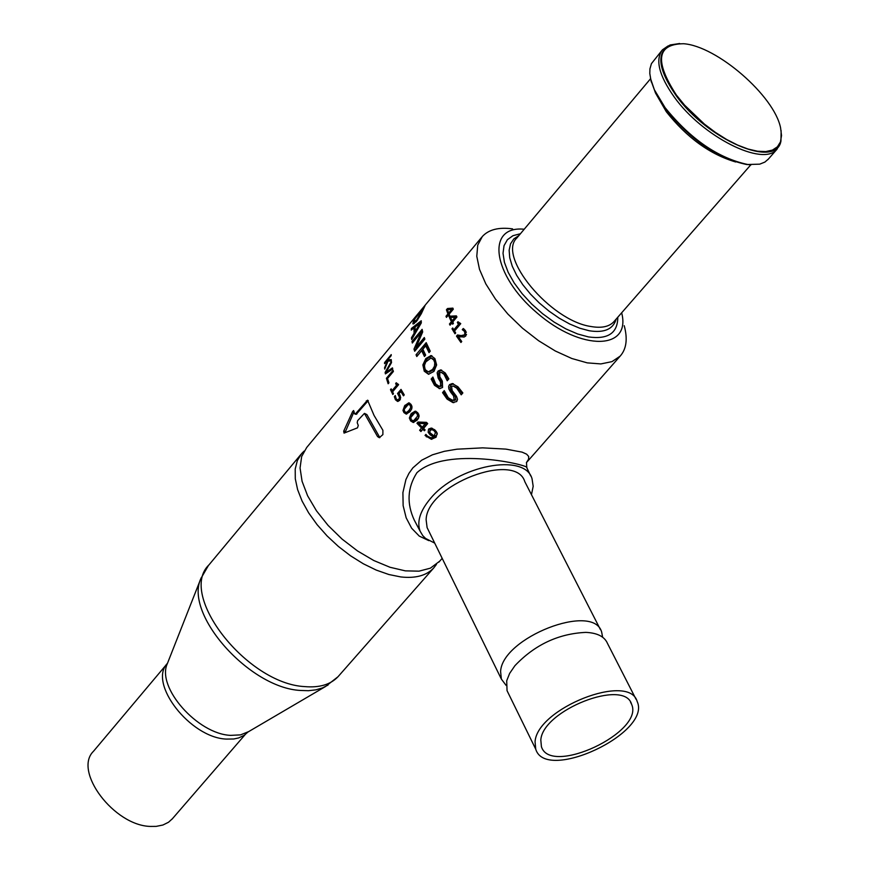 <?xml version="1.0" encoding="UTF-8"?>
<svg xmlns="http://www.w3.org/2000/svg" width="870" height="870" viewBox="0 0 870 870"><rect width="100%" height="100%" fill="white"/><g stroke="black" fill="none" stroke-linecap="round" stroke-linejoin="round"><path stroke-width="1.3" d="M602.638 637.221L601.638 631.979C593.318 602.094 502.099 637.645 500.598 671.51L501.37 679.089L506.133 685.408M428.312 530.08L427.105 527.601L426.126 519.771C426.67 484.894 515.769 450.736 524.849 481.752L600.43 629.619M636.003 699.197L607.499 643.452C604.585 636.612 597.364 632.914 585.847 632.381C558.431 633.643 534.789 644.757 514.909 665.702L509.635 673.402L506.71 680.775L507.047 690.66L508.2 693.031M535.061 741.751L535.746 749.2C545.686 782.815 651.945 732.823 637.177 701.503C629.238 672.184 537.029 708.376 535.061 741.751M540.814 739.968L541.412 746.634C550.231 776.497 644.703 732.061 631.576 704.243C624.508 678.176 542.63 710.29 540.814 739.968M621.658 312.798C631.435 350.327 581.247 351.404 537.062 312.939C492.289 275.159 485.623 225.308 524.208 229.234M617.798 317.224C617.754 333.123 607.956 339.681 588.403 336.907L577.56 333.949L565.968 328.936L554.114 322.085L542.532 313.657L531.7 304.043L522.109 293.647L514.148 282.913L508.167 272.31L504.415 262.294L503.023 253.29L504.034 245.655L507.395 239.718L512.952 235.694L520.434 233.736M735.705 161.994C710.05 154.425 686.919 137.688 666.322 111.762L655.643 93.264M781.129 130.62L780.945 141.049C776.279 169.345 707.375 139.94 675.957 95.341C657.97 69.154 656.034 52.352 670.172 44.957L679.666 43.511M668.073 45.936L662.461 49.797C655.066 59.682 658.949 75.375 674.119 96.853C702.351 136.72 763.294 167.334 777.03 149.194L780.694 141.886M768.428 159.014L764.893 162.081L759.717 164.158L747.754 164.506C718.141 158.133 690.573 139.156 665.039 107.565L654.294 89.643L650.999 80.562L649.803 73.558L649.923 68.915L651.423 63.651L661.994 50.351M676.414 95.091C654.425 61.172 656.796 44.055 683.537 43.728C716.826 45.958 774.376 95.885 780.597 127.933L781.521 135.546L780.455 141.919L777.399 146.823L772.451 150.086L765.763 151.576L757.531 151.228L748.048 149.042L737.629 145.083L726.635 139.483L715.444 132.414L704.45 124.138L684.581 105.15L676.414 95.091M650.499 78.463L655.382 92.742L665.061 108.489C690.149 139.537 717.261 158.199 746.373 164.452L751.093 164.821M451.03 317.332L451.791 316.419L456.522 316.169M449.453 324.01L451.389 321.704L449.377 317.43L450.442 316.169L456.369 315.875L456.935 316.984L452.726 321.987L453.433 323.325L452.683 324.205L451.987 322.868L450.04 325.173L449.453 324.01L450.812 324.249L452.748 321.954L452.193 320.834M452.139 320.823L453.487 321.073L456.598 317.376L450.486 317.365L452.139 320.823L455.238 317.126M451.389 321.704L452.748 321.954M449.377 317.43L450.616 317.659M450.442 316.169L451.791 316.419M451.987 322.868L453.313 323.107M462.22 393.675L458.316 388.411L453.422 386.041M453.77 400.45L455.858 399.928L455.195 396.144L451.062 390.652L450.073 387.509L451.03 384.888L453.411 383.8M453.922 402.647L448.681 399.373L444.059 392.892L444.744 392.087M450.432 391.837L448.833 388.868L448.626 386.421L449.507 384.627L452.28 383.572L457.935 386.78L462.851 392.925L461.23 394.828L456.717 388.15L453.053 385.976L451.573 386.53L452.15 390.543L456.522 396.383L457.544 399.373L456.706 401.538L452.77 402.505L447.093 399.112L442.547 392.642L444.255 390.63L448.3 397.753L452.53 400.254L454.194 399.656L453.564 395.872L450.432 391.837L452.008 392.098M442.547 392.642L444.059 392.892M384.594 367.673L387.465 360.909L384.54 363.638L384.594 362.562L391.228 354.601L391.174 355.678L387.715 359.821L391.239 359.625L391.337 360.952L388.031 361.05L384.714 369.097L384.594 367.673L385.225 367.782M387.465 360.909L388.281 361.039M387.715 359.821L391.261 359.952M384.594 362.562L385.323 362.692M387.694 360.941L388.52 359.962M448.257 379.57L445.483 374.557L441.394 372.316M440.209 386.487L442.069 385.921L441.927 382.224L439.002 377.091L438.393 373.926L439.502 371.262L441.666 370.142M440.046 388.618L435.924 385.551L432.586 379.287L433.184 378.57M438.165 378.08L437.142 372.784L438.099 371.022L440.655 369.913L445.244 372.947L448.855 378.863L447.234 380.766L444.037 374.317L441.068 372.262L439.72 372.838L439.807 376.764L442.341 381.093L442.569 387.465L439.622 388.607L434.489 385.312L431.172 379.048L432.879 377.036L435.685 383.942L439.089 386.302L440.601 385.671L440.47 381.984L438.165 378.08L439.6 378.319M431.172 379.048L432.586 379.287M385.138 372.403L391.38 361.398L391.522 362.572L386.062 372.229L392.468 367.869L392.74 369.021L385.399 373.893L385.138 372.403L386.628 373.067M386.062 372.229L387.476 372.469L392.707 368.891M414 327.925L415.099 327.033L415.229 331.318L420.079 323.216L421.036 323.379M415.338 326.837L421.265 322.172M415.523 332.808L415.447 331.361M415.229 331.318L416.273 331.503M420.079 323.216L415.099 327.022M411.379 328.49L421.232 320.758L421.297 322.933L411.673 339.55L411.434 337.788L414.109 333.221L413.957 327.914L411.227 330.1L411.379 328.49L412.891 328.762M413.957 327.914L415.088 328.11M414.109 333.221L415.175 333.406M411.434 337.788L412.554 337.984M386.41 378.287L393.077 370.326L393.403 371.468L387.52 378.493L388.923 382.822L388.129 383.768L386.41 378.287L387.531 378.472M356.243 414.294L368.26 400.613M344.922 432.792L354.101 411.63M379.853 437.643L366.89 414.599L364.628 413.435M357.635 420.634L357.211 422.711L358.277 425.441L357.483 427.855L344.041 433.108L343.715 431.139L352.644 411.488L353.611 410.531L354.514 413.62L355.58 413.707L367.553 400.178L374.056 415.425L382.898 430.302L382.887 434.619L379.298 437.686L377.569 436.599L364.421 413.402L357.635 420.634M390.489 389.662L391.174 388.846L392.022 390.706L396.502 385.366L395.654 383.507L396.263 382.778L398.601 384.671L392.566 391.859L393.479 393.686L392.805 394.501L390.489 389.662L391.62 389.847M392.685 391.717L392.229 390.739M392.022 390.706L393.36 390.924M396.502 385.366L397.84 385.584L397.144 384.029M395.654 383.507L396.785 383.692M414.403 323.466L414.805 321.987M414.631 319.225L414.348 321.911L416.882 319.671L423.037 308.546L414.631 319.225M414.968 317.778L425.006 305.707L421.319 313.689L416.567 321.313L412.858 323.836L413.511 320.551L415.294 317.833M394.349 396.666L395.295 395.535L396.176 398.786L397.503 399.885L398.938 399.134L399.537 397.362L397.557 393.49L401.016 389.39L404.245 394.893L403.452 395.828L400.885 391.5L399.091 393.621L400.678 397.427L399.7 400.385L397.59 401.44L395.415 399.732L394.349 396.666L395.491 396.851M398.134 401.396L396.274 398.949M397.503 399.885L398.906 400.102L400.439 399.156M398.743 400.08L397.536 399.885M399.537 397.362L400.689 397.546M400.885 391.5L402.234 391.717L404.169 394.991M397.557 393.49L398.917 393.719L401.635 390.489M398.786 395.197L400.146 395.415L398.917 393.719M416.001 347.424L424.299 337.527L424.854 339.148L414.696 351.262L413.979 349.12L421.374 332.199L412.315 343.03L411.999 341.464L422.124 329.349L422.689 331.959L416.001 347.424L417.382 347.663L424.756 338.865M411.999 341.464L413.413 341.714L422.45 330.915M415.61 350.175L416.154 347.445M421.374 332.199L422.494 332.394M413.979 349.12L415.349 349.359M406.736 414.055L404.691 411.717M409.966 411.717L406.181 414.076L403.93 412.587L402.973 410.455L404.648 405.714L408.791 402.821L410.955 404.289L411.988 406.616L411.651 409.052L409.966 411.717M404.713 408.16L406.464 405.409L409.629 403.071M408.954 410.422L410.716 407.606L410.205 405.181L408.313 404.419L404.224 409.237L404.68 411.706L406.605 412.467L408.954 410.422L410.379 410.651L411.793 408.661M411.64 405.431L408.943 404.311M406.605 412.467L408.019 412.695L410.379 410.651M407.193 412.771L408.019 412.695M417.622 355.525L426.724 343.878M425.223 355.602L423.027 350.925L421.678 350.697L416.784 356.526L416.034 354.764L417.393 354.993M429.791 351.719L427.105 346.075L425.745 345.847L422.874 349.262L425.658 355.08L424.451 356.515L421.678 350.697M416.034 354.764L426.202 342.639L430.237 351.186L429.03 352.622L425.745 345.847M418.524 423.32L422.265 427.148L423.853 427.387L426.909 423.81L418.524 423.32M422.842 429.28L420.939 431.52L419.623 430.237L421.537 427.996L416.947 423.277L417.991 422.048L426.452 422.352L427.703 423.581L423.57 428.431L425.115 429.91L424.386 430.77L422.842 429.28L424.995 430.052M421.548 430.802L423.114 428.247L418.59 423.385M419.623 430.237L421.21 430.476M417.991 422.048L426.648 422.548M421.537 427.996L423.114 428.247M416.947 423.277L418.47 423.516M418.633 423.32L419.514 422.287M422.265 427.148L425.321 423.559M428.866 374.274L425.626 371.446L424.223 365.139L427.181 358.777L431.933 355.83M429.182 372.012L433.956 369.696L436.12 365.356L435.109 360.224L431.476 358.059M432.575 369.467L434.467 366.216L434.782 362.779L433.738 359.995L431.009 357.972L425.811 361.876L424.538 365.117L424.701 368.238L425.441 369.837L428.334 371.86L432.575 369.467L433.956 369.696M422.863 364.911L425.821 358.549L430.965 355.602L434.902 358.581L436.642 364.943L433.934 371.403L428.518 374.263L424.255 371.207L422.863 364.911L424.223 365.139M448.67 313.069L451.769 309.372L447.43 309.698L448.67 313.069L449.888 313.298M448.376 315.092L446.451 317.387L445.995 316.256L447.93 313.961L446.43 309.785L447.495 308.524L452.889 308.121L453.313 309.198L449.116 314.2L449.67 315.516L448.931 316.397L448.376 315.092L449.572 315.31M445.995 316.256L447.213 316.484M447.495 308.524L453.02 308.458M448.528 315.114L449.181 314.342M447.93 313.961L449.148 314.179M446.43 309.785L447.539 309.992M448.148 309.644L448.866 308.785M449.235 314.059L448.876 313.113M451.769 309.372L452.987 309.6M410.955 416.904L412.815 413.696L416.121 411.369M413.772 422.472L411.227 419.851M414.142 421.156L417.448 419.057L418.992 416.741M418.622 414.022L416.969 412.869L414.838 412.739L410.727 417.556L411.401 420.058L415.033 421.091M413.544 420.862L417.665 416.001L416.937 413.533L415.501 412.641M411.369 413.467L415.229 411.129L417.687 412.652L419.035 415.327L418.557 418.046L417.143 420.145L413.206 422.483L410.651 420.939L409.357 418.046L410.901 414.055L412.815 413.696M452.008 328.806L452.715 327.968L453.814 329.871L458.436 324.39L457.337 322.487L457.968 321.737L460.741 323.673L454.521 331.057L455.673 332.938L454.977 333.765L452.008 328.806L453.324 329.045M455.673 332.938L455.162 332.122M454.521 331.046L453.846 329.882M453.814 329.871L455.173 330.111L459.795 324.63L458.707 322.759M460.371 323.248L459.36 323.118M458.436 324.39L459.795 324.63M457.337 322.487L458.675 322.726M429.649 432.031L430.237 429.323L432.314 428.323M431.911 437.936L435.272 437.066L431.89 435.185L430.063 433.032M431.846 439.296L426.811 435.587M436.327 431.476L432.238 429.671M434.141 436.044L435.413 432.629L434.065 430.683L431.933 429.617L430.117 430.4L429.834 432.586L434.141 436.044L435.924 436.316L437.305 433.923M435.413 432.629L437.077 432.89M433.477 436.794L430.161 434.913L428.149 432.292L428.584 429.062L431.161 428.083L434.826 429.834L437.131 433.032L436.098 437.208L431.313 439.274L425.038 435.435L425.908 434.413L427.311 436.077L430.639 437.73L435.272 437.066M425.038 435.435L426.713 435.696M456.489 336.124L457.468 334.972L461.23 335.592L464.819 334.743L464.667 331.546L462.285 329.654L463.264 328.501L465.483 330.622L465.798 335.972L464.025 337.071L458.153 336.472L461.742 341.529L460.937 342.476L456.489 336.124L457.859 336.364L458.816 335.233M458.153 336.472L460.73 336.951M461.589 341.714L457.859 336.364M460.165 335.472L462.612 335.842L466.527 334.504M466.342 332.275L463.699 329.958L464.232 329.23M462.329 329.719L463.699 329.958M462.285 329.654L463.666 329.904M481.665 237.303L306.719 447.463L301.651 456.543L300.063 467.995L302.075 481.295L307.61 495.791L316.43 510.755L328.11 525.437L342.051 539.074L357.548 550.971L373.806 560.53L390.01 567.273L405.322 570.861L418.992 571.166L430.356 568.186L439.698 561.183M624.225 325.706C627.803 338.919 626.443 349.077 620.136 356.156L612.001 361.626L600.865 363.921L587.25 362.866L571.807 358.494L555.31 350.991L538.584 340.714L522.489 328.197L507.862 314.059L495.421 299.03L485.819 283.892L479.511 269.395L476.782 256.269L477.739 245.155L482.284 236.564C488.679 229.56 498.793 227.005 512.604 228.875M526.426 462.622L528.568 459.229L528.71 456.5L526.633 454.173L522.141 452.15L505.872 449.116L482.611 447.854L456.913 449.192L444.342 451.312L432.423 454.814L421.678 460.208L412.848 467.886L408.889 473.443L405.92 479.555L402.908 492.594L403.136 505.655L406.159 517.802L411.63 528.221L419.275 536.105L428.812 540.629M436.446 564.412L433.651 568.045C426.43 575.614 415.479 578.572 400.798 576.94L388.868 574.515L376.253 570.089L363.366 563.803L350.61 555.843L338.387 546.447L327.087 535.931L317.071 524.621L308.654 512.887L302.097 501.087L297.605 489.614L295.289 478.804L295.213 469.006L297.366 460.502L301.662 453.542L304.098 451.095M434.706 543.119L425.593 538.443L422.776 535.637L420.156 531.255C416.654 521.848 420.058 510.984 430.367 498.662C457.359 465.352 525.001 452.443 532.048 478.772L533.179 486.286L531.461 494.693M416.947 525.165L414.316 520.195C406.529 503.425 407.399 487.581 416.937 472.682C446.821 445.44 530.439 465.406 526.796 467.658L526.481 462.492M167.236 663.603L93.514 751.256C72.917 771.092 114.22 825.858 150.575 826.424L156.187 826.38L162.907 825.021L168.541 822.237L172.477 818.659M616.199 319.051C613.198 329.241 604.204 333.134 589.218 330.752L579.746 328.207L569.632 323.977L559.258 318.213L549.013 311.123L539.28 302.967L530.439 294.06L522.805 284.74L516.671 275.344L512.256 266.231L509.722 257.748L509.146 250.201L510.527 243.85L513.822 238.924L518.868 235.596M614.274 321.247L613.763 321.846C609.022 326.772 601.453 328.338 591.034 326.522C550.427 320.889 496.694 256.171 516.965 237.869L650.553 78.735M449.507 384.627L451.03 384.888M456.717 388.15L458.316 388.411M453.564 395.872L455.195 396.144M454.194 399.656L455.858 399.928M447.093 399.112L448.681 399.373M452.77 402.505L453.477 402.625M438.099 371.022L439.502 371.262M444.037 374.317L445.483 374.557M440.47 381.984L441.927 382.224M440.601 385.671L442.069 385.921M434.489 385.312L435.924 385.551M439.056 388.509L439.611 388.607M365.53 414.392L366.89 414.599M343.715 431.139L345.096 431.346M377.569 436.599L378.961 436.816M352.644 411.488L354.068 411.706M355.58 413.707L356.972 413.924M366.259 400.939L367.651 401.168M416.882 319.671L417.73 319.823M420.623 313.863L421.189 313.972M413.511 320.551L414.109 320.649M412.858 323.836L413.489 323.955M395.415 399.732L396.774 399.95M398.938 399.134L400.298 399.352M403.93 412.587L405.344 412.815M405.072 405.192L406.464 405.409M410.716 407.606L411.988 407.812M433.738 359.995L435.109 360.224M425.821 358.549L427.181 358.777M430.737 355.591L431.781 355.765M424.255 371.207L425.626 371.446M415.947 418.818L417.448 419.057M417.665 416.001L419.068 416.219M410.651 420.939L412.13 421.167M434.598 435.565L436.392 435.837M434.065 430.683L435.794 430.954M430.161 434.913L431.89 435.185M428.149 432.292L429.813 432.542M428.584 429.062L430.237 429.323M426.289 436.783L427.996 437.044M460.861 335.559L462.242 335.798M464.819 334.743L466.211 334.993M464.667 331.546L466.048 331.796M338.854 675.772L337.995 676.74C330.556 684.559 319.507 687.855 304.848 686.615C246.928 683.863 177.458 594.743 209.007 564.837L300.998 454.336M201.155 577.821L200.861 578.583C183.983 614.144 249.288 687.92 300.465 690.454L308.48 690.704L315.832 689.856L322.411 687.942L328.077 685.027M248.679 731.605L240.544 734.878L230.583 735.367C197.544 734.052 156.328 687.224 167.301 663.745L167.508 663.223M167.475 663.321C147.748 682.917 190.138 737.803 226.363 739.087L233.758 738.989L238.695 737.934L244.285 735.27L247.95 732.029M427.105 527.601L501.37 679.089M507.047 690.66L535.746 749.2M630.532 702.188L631.576 704.243M777.03 149.194L767.873 159.656M746.373 164.452L747.754 164.506M651.26 81.943L650.999 80.562M750.821 164.8L614.253 321.28M452.965 383.681L452.28 383.572M454.183 400.526L452.53 400.254M441.242 370.011L440.655 369.913M440.546 386.541L439.089 386.302M354.938 414.087L356.341 414.305M398.416 384.29L397.438 384.127M414.348 321.911L415.806 322.172M405.964 412.576L407.388 412.793M428.323 371.86L429.704 372.099M431.553 355.699L430.965 355.602M412.869 420.949L414.348 421.189M432.401 438.001L430.639 437.73M431.737 428.171L431.161 428.083M462.612 335.842L461.23 335.592M438.871 562.118L442.178 558.366M526.404 462.666L620.136 356.156M171.934 819.279L246.797 732.703L325.38 686.604L337.995 676.74L433.651 568.045M530.722 475.966L526.785 467.658M420.156 531.255L414.359 520.26M167.453 663.375L200.861 578.583L208.354 565.62M414.316 520.195L416.958 525.208"/></g></svg>
